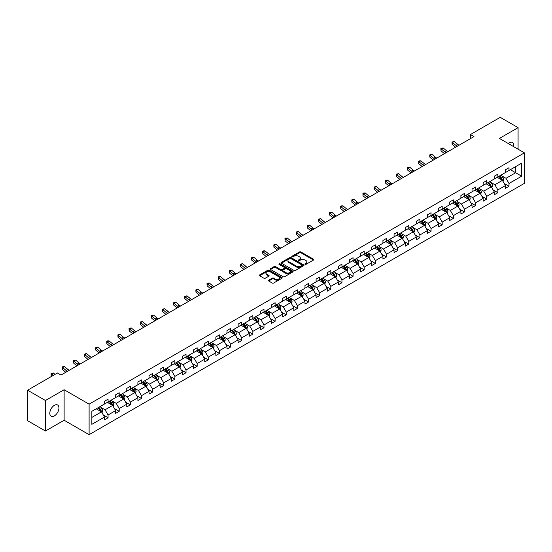 <?xml version="1.0" encoding="UTF-8"?>
<svg xmlns="http://www.w3.org/2000/svg" width="552" height="552" viewBox="0 0 552 552"><rect width="100%" height="100%" fill="white"/><g stroke="black" fill="none" stroke-linecap="round" stroke-linejoin="round"><path stroke-width="0.83" d="M305.063 264.339A0.697 0.4 0 0 0 306.043 264.339L313.488 260.04A0.994 0.573 0 0 0 313.777 259.633A0.994 0.573 0 0 0 313.488 259.226L300.875 251.947A0.994 0.573 0 0 0 299.474 251.947L292.022 256.245A0.697 0.4 0 0 0 293.008 256.811L293.968 256.252A3.174 1.828 0 0 1 298.453 256.252L299.508 256.859A3.174 1.828 0 0 1 300.433 258.157A3.174 1.828 0 0 1 299.508 259.454L298.542 260.006A0.697 0.4 0 0 0 299.522 260.572L300.488 260.02A3.174 1.828 0 0 1 304.973 260.02L306.022 260.627A3.174 1.828 0 0 1 306.953 261.917A3.174 1.828 0 0 1 306.022 263.214L305.063 263.773A0.697 0.4 0 0 0 305.063 264.339L305.063 263.773M54.372 415.891A6.465 3.733 120 0 0 58.595 410.191A6.465 3.733 120 0 0 57.601 405.016A6.465 3.733 120 0 0 54.372 405.334A6.465 3.733 120 0 0 50.149 411.033A6.465 3.733 120 0 0 51.143 416.208A6.465 3.733 120 0 0 54.372 415.891M513.615 146.618A6.465 3.733 120 0 0 512.387 142.45A6.465 3.733 120 0 0 509.158 142.768A6.465 3.733 120 0 0 508.157 143.472M268.707 280.188A0.994 0.573 0 0 0 268.417 280.588A0.994 0.573 0 0 0 268.707 280.996L272.246 283.038A0.994 0.573 0 0 0 273.647 283.038L281.913 278.263A0.994 0.573 0 0 0 282.21 277.863A0.994 0.573 0 0 0 281.913 277.456L269.3 270.169A0.994 0.573 0 0 0 267.899 270.169L259.633 274.944A0.994 0.573 0 0 0 259.343 275.351A0.994 0.573 0 0 0 259.633 275.758L263.904 278.222A0.994 0.573 0 0 0 265.305 278.222L268.845 276.179A0.994 0.573 0 0 0 269.135 275.779A0.994 0.573 0 0 0 268.845 275.372L266.726 274.151A2.65 1.532 0 0 1 265.954 273.067A2.65 1.532 0 0 1 267.589 271.653A2.65 1.532 0 0 1 270.473 271.984L278.781 276.78A2.65 1.532 0 0 1 279.553 277.863A2.65 1.532 0 0 1 277.918 279.277A2.65 1.532 0 0 1 275.034 278.939L273.647 278.146A0.994 0.573 0 0 0 272.246 278.146L268.707 280.188L268.707 280.996L272.246 278.967L272.246 278.146M64.122 389.733L45.45 400.51L27.6 390.209L27.6 420.714L45.45 431.015L64.122 420.238L89.107 434.666L89.107 404.161L64.122 389.733L64.122 420.238M518.08 149.199L518.08 127.643L499.415 138.421L524.4 152.849L89.107 404.161M518.08 127.643L500.236 117.335L470.428 134.543L470.428 138.669M27.6 390.209L57.408 373L60.975 375.063L473.995 136.606L470.428 134.543M294.037 270.459A0.994 0.573 0 0 0 295.444 270.459L303.71 265.685A0.994 0.573 0 0 0 304 265.277A0.994 0.573 0 0 0 303.71 264.87L291.097 257.591A0.994 0.573 0 0 0 289.697 257.591L281.423 262.366A0.994 0.573 0 0 0 281.134 262.766A0.994 0.573 0 0 0 281.423 263.173L294.037 270.459M279.284 264.484A0.697 0.4 0 0 1 279.988 264.587L292.801 271.977L284.542 276.745A0.994 0.573 0 0 1 283.142 276.745L270.528 269.466L270.528 268.658A0.994 0.573 0 0 0 270.238 269.059A0.994 0.573 0 0 0 270.528 269.466M270.528 268.658L274.068 266.609A0.994 0.573 0 0 1 275.469 266.609L280.582 269.569A0.994 0.573 0 0 0 281.989 269.569L284.335 268.21A0.994 0.573 0 0 0 284.625 267.803A0.994 0.573 0 0 0 284.335 267.403L279.008 264.325A0.697 0.4 0 0 1 279.988 263.759L292.815 271.163A0.994 0.573 0 0 1 293.105 271.57A0.994 0.573 0 0 1 292.815 271.97L292.815 271.163M45.45 400.51L45.45 431.015M91.853 411.316L104.494 404.016L104.494 401.256L108.061 399.193L108.061 401.953L115.63 397.585L115.63 394.825L119.197 392.762L119.197 395.529L126.767 391.154L126.767 388.394L130.334 386.331L130.334 389.098L137.903 384.723L137.903 381.963L141.478 379.9L141.478 382.667L149.04 378.299L149.04 375.532L152.614 373.476L152.614 376.236L160.177 371.869L160.177 369.102L163.751 367.046L163.751 369.805L171.32 365.438L171.32 362.671L174.887 360.615L174.887 363.375L182.457 359.007L182.457 356.247L186.024 354.184L186.024 356.944L193.593 352.576L193.593 349.816L197.161 347.753L197.161 350.513L204.73 346.145L204.73 343.385L208.297 341.322L208.297 344.082L215.867 339.715L215.867 336.955L219.441 334.892L219.441 337.651L227.003 333.284L227.003 330.524L230.577 328.461L230.577 331.221L238.14 326.853L238.14 324.093L241.714 322.03L241.714 324.79L249.283 320.422L249.283 317.662L252.85 315.599L252.85 318.366L260.42 313.991L260.42 311.231L263.987 309.168L263.987 311.935L271.556 307.561L271.556 304.801L275.124 302.737L275.124 305.504L282.693 301.137L282.693 298.37L286.26 296.314L286.26 299.074L293.83 294.706L293.83 291.939L297.404 289.883L297.404 292.643L304.966 288.275L304.966 285.508L308.54 283.452L308.54 286.212L316.103 281.844L316.103 279.084L319.677 277.021L319.677 279.781L327.246 275.413L327.246 272.653L330.814 270.59L330.814 273.35L338.383 268.983L338.383 266.223L341.95 264.16L341.95 266.92L349.519 262.552L349.519 259.792L353.087 257.729L353.087 260.489L360.656 256.121L360.656 253.361L364.223 251.298L364.223 254.058L371.793 249.69L371.793 246.93L375.367 244.867L375.367 247.634L382.929 243.26L382.929 240.499L386.503 238.436L386.503 241.203L394.066 236.829L394.066 234.069L397.64 232.006L397.64 234.772L405.209 230.398L405.209 227.638L408.777 225.582L408.777 228.342L416.346 223.974L416.346 221.207L419.913 219.151L419.913 221.911L427.483 217.543L427.483 214.776L431.05 212.72L431.05 215.48L438.619 211.112L438.619 208.345L442.186 206.289L442.186 209.049L449.756 204.682L449.756 201.922L453.33 199.858L453.33 202.618L460.892 198.251L460.892 195.491L464.467 193.428L464.467 196.188L472.029 191.82L472.029 189.06L475.603 186.997L475.603 189.757L483.172 185.389L483.172 182.629L486.74 180.566L486.74 183.326L494.309 178.958L494.309 176.198L497.876 174.135L497.876 176.895L505.446 172.528L505.446 169.768L509.013 167.704L509.013 170.471L521.654 163.171L521.654 176.198L509.013 183.492L509.013 186.259L505.446 188.315L505.446 185.555L497.876 189.922L497.876 192.682L494.309 194.746L494.309 191.986L486.74 196.353L486.74 199.113L483.172 201.176L483.172 198.416L475.603 202.784L475.603 205.544L472.029 207.607L472.029 204.847L464.467 209.215L464.467 211.975L460.892 214.038L460.892 211.278L453.33 215.646L453.33 218.406L449.756 220.469L449.756 217.709L442.186 222.077L442.186 224.837L438.619 226.9L438.619 224.133L431.05 228.507L431.05 231.267L427.483 233.33L427.483 230.563L419.913 234.938L419.913 237.698L416.346 239.761L416.346 236.994L408.777 241.369L408.777 244.129L405.209 246.185L405.209 243.425L397.64 247.793L397.64 250.56L394.066 252.616L394.066 249.856L386.503 254.224L386.503 256.99L382.929 259.047L382.929 256.287L375.367 260.654L375.367 263.421L371.793 265.477L371.793 262.717L364.223 267.085L364.223 269.845L360.656 271.908L360.656 269.148L353.087 273.516L353.087 276.276L349.519 278.339L349.519 275.579L341.95 279.947L341.95 282.707L338.383 284.77L338.383 282.01L330.814 286.378L330.814 289.138L327.246 291.201L327.246 288.441L319.677 292.808L319.677 295.568L316.103 297.632L316.103 294.871L308.54 299.239L308.54 301.999L304.966 304.062L304.966 301.295L297.404 305.67L297.404 308.43L293.83 310.493L293.83 307.726L286.26 312.101L286.26 314.861L282.693 316.924L282.693 314.157L275.124 318.532L275.124 321.292L271.556 323.348L271.556 320.588L263.987 324.955L263.987 327.722L260.42 329.779L260.42 327.019L252.85 331.386L252.85 334.153L249.283 336.209L249.283 333.449L241.714 337.817L241.714 340.584L238.14 342.64L238.14 339.88L230.577 344.248L230.577 347.008L227.003 349.071L227.003 346.311L219.441 350.679L219.441 353.439L215.867 355.502L215.867 352.742L208.297 357.109L208.297 359.869L204.73 361.933L204.73 359.173L197.161 363.54L197.161 366.3L193.593 368.363L193.593 365.603L186.024 369.971L186.024 372.731L182.457 374.794L182.457 372.034L174.887 376.402L174.887 379.162L171.32 381.225L171.32 378.458L163.751 382.833L163.751 385.593L160.177 387.656L160.177 384.889L152.614 389.263L152.614 392.023L149.04 394.087L149.04 391.32L141.478 395.687L141.478 398.454L137.903 400.51L137.903 397.75L130.334 402.118L130.334 404.885L126.767 406.941L126.767 404.181L119.197 408.549L119.197 411.316L115.63 413.372L115.63 410.612L108.061 414.98L108.061 417.74L104.494 419.803L104.494 417.043L91.853 424.336L91.853 411.316M89.107 434.666L524.4 183.347L524.4 152.849M107.35 402.367L112.629 405.416L105.066 409.791L100.933 407.404M105.066 409.791L108.061 414.98M112.629 405.416L115.63 410.612M104.494 403.36L105.066 403.684L108.061 401.953M118.487 395.936L123.765 398.986L116.203 403.36L112.07 400.973M116.203 403.36L119.197 408.549M123.765 398.986L126.767 404.181M115.63 396.929L116.203 397.254L119.197 395.529M129.623 389.505L134.909 392.555L127.34 396.929L123.206 394.542M127.34 396.929L130.334 402.118M134.909 392.555L137.903 397.75M126.767 390.499L127.34 390.83L130.334 389.098M140.76 383.074L146.045 386.131L138.476 390.499L134.343 388.111M138.476 390.499L141.478 395.687M146.045 386.131L149.04 391.32M137.903 384.068L138.476 384.399L141.478 382.667M151.897 376.65L157.182 379.7L149.613 384.068L145.48 381.68M149.613 384.068L152.614 389.263M157.182 379.7L160.177 384.889M149.04 377.637L149.613 377.968L152.614 376.236M163.033 370.219L168.319 373.269L160.749 377.637L156.616 375.25M160.749 377.637L163.751 382.833M168.319 373.269L171.32 378.458M160.177 371.206L160.749 371.537L163.751 369.805M174.17 363.789L179.455 366.838L171.886 371.206L167.76 368.819M171.886 371.206L174.887 376.402M179.455 366.838L182.457 372.034M171.32 364.775L171.886 365.107L174.887 363.375M185.313 357.358L190.592 360.408L183.029 364.775L178.896 362.388M183.029 364.775L186.024 369.971M190.592 360.408L193.593 365.603M182.457 358.345L183.029 358.676L186.024 356.944M196.45 350.927L201.728 353.977L194.166 358.345L190.033 355.957M194.166 358.345L197.161 363.54M201.728 353.977L204.73 359.173M193.593 351.914L194.166 352.245L197.161 350.513M207.587 344.496L212.872 347.546L205.303 351.914L201.169 349.533M205.303 351.914L208.297 357.109M212.872 347.546L215.867 352.742M204.73 345.483L205.303 345.814L208.297 344.082M218.723 338.065L224.008 341.115L216.439 345.483L212.306 343.102M216.439 345.483L219.441 350.679M224.008 341.115L227.003 346.311M215.867 339.052L216.439 339.383L219.441 337.651M229.86 331.635L235.145 334.684L227.576 339.052L223.443 336.672M227.576 339.052L230.577 344.248M235.145 334.684L238.14 339.88M227.003 332.628L227.576 332.953L230.577 331.221M240.996 325.204L246.282 328.254L238.712 332.628L234.579 330.241M238.712 332.628L241.714 337.817M246.282 328.254L249.283 333.449M238.14 326.197L238.712 326.522L241.714 324.79M252.133 318.773L257.418 321.823L249.849 326.197L245.723 323.81M249.849 326.197L252.85 331.386M257.418 321.823L260.42 327.019M249.283 319.767L249.849 320.091L252.85 318.366M263.276 312.342L268.555 315.392L260.993 319.767L256.859 317.379M260.993 319.767L263.987 324.955M268.555 315.392L271.556 320.588M260.42 313.336L260.993 313.667L263.987 311.935M274.413 305.911L279.692 308.968L272.129 313.336L267.996 310.948M272.129 313.336L275.124 318.532M279.692 308.968L282.693 314.157M271.556 306.905L272.129 307.236L275.124 305.504M285.55 299.488L290.835 302.537L283.266 306.905L279.133 304.518M283.266 306.905L286.26 312.101M290.835 302.537L293.83 307.726M282.693 300.474L283.266 300.805L286.26 299.074M296.686 293.057L301.972 296.107L294.402 300.474L290.269 298.087M294.402 300.474L297.404 305.67M301.972 296.107L304.966 301.295M293.83 294.043L294.402 294.375L297.404 292.643M307.823 286.626L313.108 289.676L305.539 294.043L301.406 291.656M305.539 294.043L308.54 299.239M313.108 289.676L316.103 294.871M304.966 287.613L305.539 287.944L308.54 286.212M318.959 280.195L324.245 283.245L316.675 287.613L312.542 285.225M316.675 287.613L319.677 292.808M324.245 283.245L327.246 288.441M316.103 281.182L316.675 281.513L319.677 279.781M330.096 273.764L335.381 276.814L327.812 281.182L323.679 278.794M327.812 281.182L330.814 286.378M335.381 276.814L338.383 282.01M327.246 274.751L327.812 275.082L330.814 273.35M341.239 267.334L346.518 270.383L338.956 274.751L334.822 272.371M338.956 274.751L341.95 279.947M346.518 270.383L349.519 275.579M338.383 268.32L338.956 268.651L341.95 266.92M352.376 260.903L357.655 263.953L350.092 268.32L345.959 265.94M350.092 268.32L353.087 273.516M357.655 263.953L360.656 269.148M349.519 261.889L350.092 262.221L353.087 260.489M363.513 254.472L368.798 257.522L361.229 261.889L357.096 259.509M361.229 261.889L364.223 267.085M368.798 257.522L371.793 262.717M360.656 255.466L361.229 255.79L364.223 254.058M374.649 248.041L379.935 251.091L372.365 255.466L368.232 253.078M372.365 255.466L375.367 260.654M379.935 251.091L382.929 256.287M371.793 249.035L372.365 249.359L375.367 247.634M385.786 241.61L391.071 244.66L383.502 249.035L379.369 246.647M383.502 249.035L386.503 254.224M391.071 244.66L394.066 249.856M382.929 242.604L383.502 242.928L386.503 241.203M396.922 235.18L402.208 238.229L394.639 242.604L390.505 240.217M394.639 242.604L397.64 247.793M402.208 238.229L405.209 243.425M394.066 236.173L394.639 236.504L397.64 234.772M408.059 228.756L413.344 231.805L405.775 236.173L401.642 233.786M405.775 236.173L408.777 241.369M413.344 231.805L416.346 236.994M405.209 229.742L405.775 230.074L408.777 228.342M419.203 222.325L424.481 225.375L416.919 229.742L412.786 227.355M416.919 229.742L419.913 234.938M424.481 225.375L427.483 230.563M416.346 223.312L416.919 223.643L419.913 221.911M430.339 215.894L435.618 218.944L428.055 223.312L423.922 220.924M428.055 223.312L431.05 228.507M435.618 218.944L438.619 224.133M427.483 216.881L428.055 217.212L431.05 215.48M441.476 209.463L446.761 212.513L439.192 216.881L435.059 214.493M439.192 216.881L442.186 222.077M446.761 212.513L449.756 217.709M438.619 210.45L439.192 210.781L442.186 209.049M452.612 203.032L457.898 206.082L450.328 210.45L446.195 208.063M450.328 210.45L453.33 215.646M457.898 206.082L460.892 211.278M449.756 204.019L450.328 204.35L453.33 202.618M463.749 196.602L469.034 199.651L461.465 204.019L457.332 201.632M461.465 204.019L464.467 209.215M469.034 199.651L472.029 204.847M460.892 197.588L461.465 197.92L464.467 196.188M474.886 190.171L480.171 193.221L472.602 197.588L468.469 195.208M472.602 197.588L475.603 202.784M480.171 193.221L483.172 198.416M472.029 191.158L472.602 191.489L475.603 189.757M486.022 183.74L491.308 186.79L483.738 191.158L479.605 188.777M483.738 191.158L486.74 196.353M491.308 186.79L494.309 191.986M483.172 184.727L483.738 185.058L486.74 183.326M497.166 177.309L502.444 180.359L494.875 184.727L490.749 182.346M494.875 184.727L497.876 189.922M502.444 180.359L505.446 185.555M494.309 178.303L494.875 178.627L497.876 176.895M510.372 169.685L515.651 172.735L506.018 178.303L501.885 175.915M506.018 178.303L509.013 183.492M521.654 176.198L515.651 172.735L515.651 166.635L521.654 163.171M505.446 171.872L506.018 172.196L509.013 170.471M91.853 417.416L101.492 411.847L96.214 408.797M101.492 411.847L104.494 417.043M504.266 183.512L509.013 186.259M493.129 189.943L497.876 192.682M481.993 196.374L486.74 199.113M470.856 202.805L475.603 205.544M459.719 209.236L464.467 211.975M448.576 215.666L453.33 218.406M437.439 222.097L442.186 224.837M426.303 228.528L431.05 231.267M415.166 234.959L419.913 237.698M404.029 241.39L408.777 244.129M392.893 247.813L397.64 250.56M381.756 254.244L386.503 256.99M370.613 260.675L375.367 263.421M359.476 267.106L364.223 269.845M348.34 273.537L353.087 276.276M337.203 279.967L341.95 282.707M326.066 286.398L330.814 289.138M314.93 292.829L319.677 295.568M303.793 299.26L308.54 301.999M292.65 305.691L297.404 308.43M281.513 312.121L286.26 314.861M270.377 318.545L275.124 321.292M259.24 324.976L263.987 327.722M248.103 331.407L252.85 334.153M236.967 337.838L241.714 340.584M225.83 344.269L230.577 347.008M214.687 350.699L219.441 353.439M203.55 357.13L208.297 359.869M192.413 363.561L197.161 366.3M181.277 369.992L186.024 372.731M170.14 376.423L174.887 379.162M159.004 382.853L163.751 385.593M147.867 389.284L152.614 392.023M136.724 395.708L141.478 398.454M125.587 402.139L130.334 404.885M114.45 408.57L119.197 411.316M103.314 415L108.061 417.74M305.339 264.436L306.022 264.035A3.174 1.828 0 0 0 306.953 262.745L306.953 261.917M300.433 258.157L300.433 258.978A3.174 1.828 0 0 1 299.508 260.275L298.818 260.668M313.474 260.047L300.875 252.768A0.994 0.573 0 0 0 299.474 252.768L292.305 256.908M303.71 264.87L303.71 265.685L291.097 258.412A0.994 0.573 0 0 0 289.697 258.412L281.437 263.18M301.958 265.56A0.697 0.4 0 0 0 301.958 264.994L290.883 258.598A0.697 0.4 0 0 0 289.903 258.598L288.889 259.185A3.174 1.828 0 0 0 287.958 260.482A3.174 1.828 0 0 0 288.889 261.779L296.458 266.147A3.174 1.828 0 0 0 300.943 266.147L301.958 265.56L301.958 266.381A0.697 0.4 0 0 0 302.165 266.098L302.165 265.277M287.958 260.482L287.958 261.31A3.174 1.828 0 0 0 288.889 262.6L288.889 261.779M301.958 266.381L300.943 266.968A3.174 1.828 0 0 1 296.458 266.968L288.889 262.6M270.542 269.473L274.068 267.437L274.068 266.609M284.625 267.803L284.625 268.631A0.994 0.573 0 0 1 284.335 269.038L281.989 270.39A0.994 0.573 0 0 1 280.582 270.39L275.469 267.437A0.994 0.573 0 0 0 274.068 267.437M285.895 272.633A2.65 1.532 0 0 0 288.786 272.964A2.65 1.532 0 0 0 290.421 271.549A2.65 1.532 0 0 0 289.641 270.466L286.716 268.776A0.994 0.573 0 0 0 285.315 268.776L282.969 270.135A0.994 0.573 0 0 0 282.679 270.535A0.994 0.573 0 0 0 282.969 270.942L285.895 272.633L285.895 273.454A2.65 1.532 0 0 0 288.786 273.785A2.65 1.532 0 0 0 290.421 272.371L290.421 271.549M282.679 270.535L282.679 271.363A0.994 0.573 0 0 0 282.969 271.763L282.969 270.942M285.895 273.454L282.969 271.763M279.553 277.863L279.553 278.684A2.65 1.532 0 0 1 277.918 280.099A2.65 1.532 0 0 1 275.034 279.767L273.647 278.967A0.994 0.573 0 0 0 272.246 278.967M265.954 273.067L265.954 273.889A2.65 1.532 0 0 0 266.726 274.972L266.726 274.151M268.831 276.186L266.726 274.972M281.913 277.456L281.913 278.263L269.3 270.998A0.994 0.573 0 0 0 267.899 270.998L259.647 275.765L259.633 274.944M502.989 181.297L503.645 179.407A2.677 1.546 -120 0 0 502.789 177.123L501.188 174.984M498.311 177.972L497.621 177.047M502.051 180.131L502.203 179.517A2.677 1.546 -120 0 0 501.437 177.91L499.829 175.771M499.16 176.157L500.926 178.51A1.366 0.787 60 0 1 501.175 178.924L502.203 179.517M498.973 176.267L500.581 178.406A2.677 1.546 60 0 1 501.244 179.669M457.304 146.245A5.051 2.912 60 0 1 455.911 145.397L452.509 142.533L452.109 144.314L455.51 147.177A7.569 4.375 -120 0 0 455.586 147.232M459.091 145.21A5.051 2.912 60 0 1 457.698 144.362L454.289 141.505L452.509 142.533L452.019 141.995L454.289 141.505M452.109 144.314L452.019 141.995M491.853 187.728L492.508 185.838A2.677 1.546 -120 0 0 491.653 183.554L490.052 181.415M487.174 184.402L486.484 183.478M490.914 186.562L491.066 185.948A2.677 1.546 -120 0 0 490.3 184.34L488.692 182.201M488.023 182.588L489.79 184.941A1.366 0.787 60 0 1 490.038 185.355L491.066 185.948M487.837 182.691L489.438 184.837A2.677 1.546 60 0 1 490.107 186.1M480.716 194.159L481.372 192.262A2.677 1.546 -120 0 0 480.516 189.985L478.915 187.846M476.038 190.833L475.341 189.909M479.778 192.993L479.923 192.379A2.677 1.546 -120 0 0 479.157 190.771L477.556 188.632M476.887 189.019L478.653 191.371A1.366 0.787 60 0 1 478.901 191.785L479.923 192.379M476.7 189.122L478.301 191.261A2.677 1.546 60 0 1 478.97 192.531M446.168 152.676A5.051 2.912 60 0 1 444.774 151.828L441.372 148.964L440.972 150.744L444.374 153.608A7.569 4.375 -120 0 0 444.45 153.663M447.948 151.641A5.051 2.912 60 0 1 446.561 150.793L443.152 147.936L441.372 148.964L440.882 148.426L443.152 147.936M440.972 150.744L440.882 148.426M435.031 159.1A5.051 2.912 60 0 1 433.637 158.251L430.236 155.395L429.836 157.175L433.237 160.032A7.569 4.375 -120 0 0 433.313 160.094M436.811 158.072A5.051 2.912 60 0 1 435.418 157.223L432.016 154.367L430.236 155.395L429.746 154.857L432.016 154.367M429.836 157.175L429.746 154.857M469.573 200.59L470.235 198.692A2.677 1.546 -120 0 0 469.379 196.415L467.779 194.276M464.901 197.264L464.204 196.339M468.641 199.424L468.786 198.81A2.677 1.546 -120 0 0 468.02 197.202L466.419 195.063M465.75 195.449L467.516 197.802A1.366 0.787 60 0 1 467.758 198.216L468.786 198.81M465.564 195.553L467.164 197.692A2.677 1.546 60 0 1 467.834 198.955M423.895 165.531A5.051 2.912 60 0 1 422.501 164.682L419.092 161.826L418.699 163.606L422.101 166.462A7.569 4.375 -120 0 0 422.176 166.525M425.675 164.503A5.051 2.912 60 0 1 424.281 163.654L420.879 160.798L419.092 161.826L418.609 161.287L419.32 160.873L420.879 160.798M418.699 163.606L418.609 161.287M458.436 207.021L459.091 205.123A2.677 1.546 -120 0 0 458.243 202.846L456.635 200.707M453.765 203.695L453.068 202.77M457.498 205.855L457.649 205.24A2.677 1.546 -120 0 0 456.883 203.633L455.283 201.494M454.613 201.88L456.373 204.233A1.366 0.787 60 0 1 456.621 204.647L457.649 205.24M454.427 201.984L456.028 204.123A2.677 1.546 60 0 1 456.697 205.385M412.751 171.962A5.051 2.912 60 0 1 411.357 171.113L407.956 168.256L407.562 170.037L410.964 172.893A7.569 4.375 -120 0 0 411.033 172.955M414.538 170.934A5.051 2.912 60 0 1 413.144 170.085L409.743 167.221L407.956 168.256L407.466 167.718L409.743 167.221M407.562 170.037L407.466 167.718M447.299 213.452L447.955 211.554A2.677 1.546 -120 0 0 447.106 209.277L445.498 207.138M442.628 210.126L441.931 209.201M446.361 212.285L446.513 211.671A2.677 1.546 -120 0 0 445.747 210.064L444.146 207.918M443.477 208.311L445.236 210.664A1.366 0.787 60 0 1 445.485 211.078L446.513 211.671M443.291 208.415L444.891 210.553A2.677 1.546 60 0 1 445.554 211.816M401.614 178.393A5.051 2.912 60 0 1 400.221 177.544L396.819 174.687L396.426 176.467L399.827 179.324A7.569 4.375 -120 0 0 399.896 179.386M403.402 177.364A5.051 2.912 60 0 1 402.008 176.516L398.606 173.652L396.819 174.687L396.329 174.149L398.606 173.652M396.426 176.467L396.329 174.149M436.163 219.882L436.818 217.985A2.677 1.546 -120 0 0 435.963 215.708L434.362 213.569M431.491 216.556L430.795 215.632M435.224 218.716L435.376 218.102A2.677 1.546 -120 0 0 434.61 216.487L433.009 214.348M432.333 214.735L434.1 217.095A1.366 0.787 60 0 1 434.348 217.509L435.376 218.102M432.147 214.845L433.755 216.984A2.677 1.546 60 0 1 434.417 218.247M390.478 184.823A5.051 2.912 60 0 1 389.084 183.975L385.682 181.118L385.282 182.898L388.691 185.755A7.569 4.375 -120 0 0 388.76 185.817M392.265 183.795A5.051 2.912 60 0 1 390.871 182.947L387.469 180.083L385.682 181.118L385.192 180.58L387.469 180.083M385.282 182.898L385.192 180.58M425.026 226.313L425.682 224.416A2.677 1.546 -120 0 0 424.826 222.139L423.225 220M420.348 222.987L419.658 222.056M424.088 225.147L424.24 224.533A2.677 1.546 -120 0 0 423.474 222.918L421.866 220.779M421.197 221.166L422.963 223.525A1.366 0.787 60 0 1 423.212 223.939L424.24 224.533M421.01 221.276L422.618 223.415A2.677 1.546 60 0 1 423.281 224.678M379.341 191.254A5.051 2.912 60 0 1 377.947 190.405L374.546 187.549L374.146 189.329L377.554 192.186A7.569 4.375 -120 0 0 377.623 192.248M381.128 190.226A5.051 2.912 60 0 1 379.735 189.377L376.333 186.514L374.546 187.549L374.056 187.011L376.333 186.514M374.146 189.329L374.056 187.011M413.89 232.744L414.545 230.846A2.677 1.546 -120 0 0 413.689 228.569L412.089 226.43M409.211 229.418L408.521 228.487M412.951 231.578L413.103 230.957A2.677 1.546 -120 0 0 412.337 229.349L410.729 227.21M410.06 227.596L411.827 229.956A1.366 0.787 60 0 1 412.075 230.37L413.103 230.957M409.874 227.707L411.475 229.846A2.677 1.546 60 0 1 412.144 231.109M368.205 197.685A5.051 2.912 60 0 1 366.811 196.836L363.409 193.973L363.009 195.753L366.411 198.617A7.569 4.375 -120 0 0 366.487 198.679M369.985 196.657A5.051 2.912 60 0 1 368.598 195.808L365.189 192.945L363.409 193.973L362.919 193.441L363.63 193.027L365.189 192.945M363.009 195.753L362.919 193.441M402.753 239.175L403.408 237.277A2.677 1.546 -120 0 0 402.553 235L400.952 232.861M398.075 235.849L397.378 234.917M401.815 238.002L401.959 237.388A2.677 1.546 -120 0 0 401.194 235.78L399.593 233.641M398.923 234.027L400.69 236.38A1.366 0.787 60 0 1 400.938 236.794L401.959 237.388M398.737 234.138L400.338 236.277A2.677 1.546 60 0 1 401.007 237.539M357.068 204.116A5.051 2.912 60 0 1 355.674 203.267L352.273 200.404L351.872 202.184L355.274 205.047A7.569 4.375 -120 0 0 355.35 205.109M358.848 203.088A5.051 2.912 60 0 1 357.454 202.232L354.053 199.375L352.273 200.404L351.783 199.872L352.493 199.458L354.053 199.375M351.872 202.184L351.783 199.872M391.616 245.605L392.272 243.708A2.677 1.546 -120 0 0 391.416 241.431L389.815 239.285M386.938 242.28L386.241 241.348M390.678 244.432L390.823 243.818A2.677 1.546 -120 0 0 390.057 242.211L388.456 240.072M387.787 240.458L389.553 242.811A1.366 0.787 60 0 1 389.795 243.225L390.823 243.818M387.601 240.568L389.201 242.707A2.677 1.546 60 0 1 389.871 243.97M345.931 210.547A5.051 2.912 60 0 1 344.538 209.698L341.129 206.834L340.736 208.615L344.137 211.478A7.569 4.375 -120 0 0 344.213 211.54M347.712 209.512A5.051 2.912 60 0 1 346.318 208.663L342.916 205.806L341.129 206.834L340.646 206.303L341.357 205.889L342.916 205.806M340.736 208.615L340.646 206.303M380.473 252.036L381.135 250.139A2.677 1.546 -120 0 0 380.28 247.862L378.672 245.716M375.802 248.71L375.105 247.779M379.534 250.863L379.686 250.249A2.677 1.546 -120 0 0 378.92 248.642L377.32 246.502M376.65 246.889L378.41 249.242A1.366 0.787 60 0 1 378.658 249.656L379.686 250.249M376.464 246.999L378.065 249.138A2.677 1.546 60 0 1 378.734 250.401M334.788 216.977A5.051 2.912 60 0 1 333.394 216.129L329.992 213.265L329.599 215.045L333.001 217.909A7.569 4.375 -120 0 0 333.07 217.964M336.575 215.942A5.051 2.912 60 0 1 335.181 215.094L331.78 212.237L329.992 213.265L329.503 212.734L330.22 212.32L331.78 212.237M329.599 215.045L329.503 212.734M369.336 258.46L369.992 256.57A2.677 1.546 -120 0 0 369.143 254.286L367.535 252.147M364.665 255.134L363.968 254.21M368.398 257.294L368.55 256.68A2.677 1.546 -120 0 0 367.784 255.072L366.183 252.933M365.514 253.32L367.273 255.673A1.366 0.787 60 0 1 367.522 256.087L368.55 256.68M365.327 253.43L366.928 255.569A2.677 1.546 60 0 1 367.591 256.832M323.651 223.408A5.051 2.912 60 0 1 322.258 222.559L318.856 219.696L318.463 221.476L321.864 224.34A7.569 4.375 -120 0 0 321.933 224.395M325.438 222.373A5.051 2.912 60 0 1 324.045 221.524L320.643 218.668L318.856 219.696L318.366 219.158L320.643 218.668M318.463 221.476L318.366 219.158M358.2 264.891L358.855 263A2.677 1.546 -120 0 0 358 260.716L356.399 258.577M353.528 261.565L352.832 260.641M357.261 263.725L357.413 263.111A2.677 1.546 -120 0 0 356.647 261.503L355.046 259.364M354.37 259.75L356.137 262.103A1.366 0.787 60 0 1 356.385 262.517L357.413 263.111M354.184 259.854L355.792 262A2.677 1.546 60 0 1 356.454 263.263M312.515 229.839A5.051 2.912 60 0 1 311.121 228.983L307.719 226.127L307.326 227.907L310.728 230.77A7.569 4.375 -120 0 0 310.797 230.826M314.302 228.804A5.051 2.912 60 0 1 312.908 227.955L309.506 225.099L307.719 226.127L307.229 225.589L309.506 225.099M307.326 227.907L307.229 225.589M347.063 271.322L347.719 269.424A2.677 1.546 -120 0 0 346.863 267.147L345.262 265.008M342.385 267.996L341.695 267.071M346.125 270.156L346.276 269.542A2.677 1.546 -120 0 0 345.511 267.934L343.903 265.795M343.234 266.181L345 268.534A1.366 0.787 60 0 1 345.248 268.948L346.276 269.542M343.047 266.285L344.655 268.424A2.677 1.546 60 0 1 345.317 269.693M301.378 236.263A5.051 2.912 60 0 1 299.984 235.414L296.583 232.558L296.183 234.338L299.591 237.194A7.569 4.375 -120 0 0 299.66 237.256M303.165 235.235A5.051 2.912 60 0 1 301.772 234.386L298.37 231.529L296.583 232.558L296.093 232.019L298.37 231.529M296.183 234.338L296.093 232.019M335.926 277.753L336.582 275.855A2.677 1.546 -120 0 0 335.726 273.578L334.126 271.439M331.248 274.427L330.558 273.502M334.988 276.587L335.14 275.972A2.677 1.546 -120 0 0 334.374 274.365L332.766 272.226M332.097 272.612L333.863 274.965A1.366 0.787 60 0 1 334.112 275.379L335.14 275.972M331.911 272.716L333.512 274.855A2.677 1.546 60 0 1 334.181 276.117M290.242 242.694A5.051 2.912 60 0 1 288.848 241.845L285.446 238.988L285.046 240.769L288.448 243.625A7.569 4.375 -120 0 0 288.523 243.687M292.029 241.666A5.051 2.912 60 0 1 290.635 240.817L287.226 237.953L285.446 238.988L284.956 238.45L285.667 238.036L287.226 237.953M285.046 240.769L284.956 238.45M324.79 284.183L325.445 282.286A2.677 1.546 -120 0 0 324.59 280.009L322.989 277.87M320.112 280.858L319.415 279.933M323.851 283.017L323.996 282.403A2.677 1.546 -120 0 0 323.23 280.795L321.63 278.65M320.96 279.043L322.727 281.396A1.366 0.787 60 0 1 322.975 281.81L323.996 282.403M320.774 279.146L322.375 281.285A2.677 1.546 60 0 1 323.044 282.548M279.105 249.124A5.051 2.912 60 0 1 277.711 248.276L274.31 245.419L273.909 247.199L277.311 250.056A7.569 4.375 -120 0 0 277.387 250.118M280.885 248.096A5.051 2.912 60 0 1 279.491 247.248L276.09 244.384L274.31 245.419L273.82 244.881L274.53 244.467L276.09 244.384M273.909 247.199L273.82 244.881M313.653 290.614L314.309 288.717A2.677 1.546 -120 0 0 313.453 286.44L311.852 284.301M308.975 287.288L308.278 286.364M312.715 289.448L312.86 288.834A2.677 1.546 -120 0 0 312.094 287.226L310.493 285.08M309.824 285.467L311.59 287.827A1.366 0.787 60 0 1 311.832 288.241L312.86 288.834M309.637 285.577L311.238 287.716A2.677 1.546 60 0 1 311.908 288.979M267.968 255.555A5.051 2.912 60 0 1 266.575 254.707L263.166 251.85L262.773 253.63L266.174 256.487A7.569 4.375 -120 0 0 266.25 256.549M269.749 254.527A5.051 2.912 60 0 1 268.355 253.678L264.953 250.815L263.166 251.85L262.683 251.312L263.394 250.898L264.953 250.815M262.773 253.63L262.683 251.312M302.51 297.045L303.172 295.147A2.677 1.546 -120 0 0 302.317 292.87L300.709 290.731M297.838 293.719L297.142 292.795M301.571 295.879L301.723 295.265A2.677 1.546 -120 0 0 300.957 293.65L299.356 291.511M298.687 291.898L300.447 294.257A1.366 0.787 60 0 1 300.695 294.671L301.723 295.265M298.501 292.008L300.102 294.147A2.677 1.546 60 0 1 300.771 295.41M256.825 261.986A5.051 2.912 60 0 1 255.431 261.137L252.029 258.281L251.636 260.061L255.038 262.918A7.569 4.375 -120 0 0 255.107 262.98M258.612 260.958A5.051 2.912 60 0 1 257.218 260.109L253.816 257.246L252.029 258.281L251.539 257.743L253.816 257.246M251.636 260.061L251.539 257.743M291.373 303.476L292.029 301.578A2.677 1.546 -120 0 0 291.18 299.301L289.572 297.162M286.702 300.15L286.005 299.218M290.435 302.31L290.587 301.696A2.677 1.546 -120 0 0 289.821 300.081L288.22 297.942M287.551 298.328L289.31 300.688A1.366 0.787 60 0 1 289.558 301.102L290.587 301.696M287.364 298.439L288.965 300.578A2.677 1.546 60 0 1 289.634 301.84M245.688 268.417A5.051 2.912 60 0 1 244.294 267.568L240.893 264.712L240.499 266.492L243.901 269.348A7.569 4.375 -120 0 0 243.97 269.41M247.475 267.389A5.051 2.912 60 0 1 246.082 266.54L242.68 263.677L240.893 264.712L240.403 264.173L242.68 263.677M240.499 266.492L240.403 264.173M280.237 309.907L280.892 308.009A2.677 1.546 -120 0 0 280.043 305.732L278.436 303.593M275.565 306.581L274.868 305.649M279.298 308.74L279.45 308.119A2.677 1.546 -120 0 0 278.684 306.512L277.083 304.373M276.407 304.759L278.173 307.119A1.366 0.787 60 0 1 278.422 307.533L279.45 308.119M276.221 304.87L277.828 307.009A2.677 1.546 60 0 1 278.491 308.271M234.552 274.848A5.051 2.912 60 0 1 233.158 273.999L229.756 271.135L229.363 272.916L232.765 275.779A7.569 4.375 -120 0 0 232.834 275.841M236.339 273.82A5.051 2.912 60 0 1 234.945 272.971L231.543 270.107L229.756 271.135L229.266 270.604L229.984 270.19L231.543 270.107M229.363 272.916L229.266 270.604M269.1 316.337L269.755 314.44A2.677 1.546 -120 0 0 268.9 312.163L267.299 310.024M264.422 313.012L263.732 312.08M268.162 315.164L268.313 314.55A2.677 1.546 -120 0 0 267.547 312.943L265.94 310.804M265.27 311.19L267.037 313.543A1.366 0.787 60 0 1 267.285 313.957L268.313 314.55M265.084 311.3L266.692 313.439A2.677 1.546 60 0 1 267.354 314.702M223.415 281.278A5.051 2.912 60 0 1 222.021 280.43L218.62 277.566L218.219 279.346L221.628 282.21A7.569 4.375 -120 0 0 221.697 282.272M225.202 280.25A5.051 2.912 60 0 1 223.808 279.395L220.407 276.538L218.62 277.566L218.13 277.035L218.847 276.621L220.407 276.538M218.219 279.346L218.13 277.035M257.963 322.768L258.619 320.871A2.677 1.546 -120 0 0 257.763 318.594L256.162 316.448M253.285 319.442L252.595 318.511M257.025 321.595L257.177 320.981A2.677 1.546 -120 0 0 256.411 319.373L254.803 317.234M254.134 317.621L255.9 319.974A1.366 0.787 60 0 1 256.149 320.388L257.177 320.981M253.948 317.731L255.548 319.87A2.677 1.546 60 0 1 256.218 321.133M212.278 287.709A5.051 2.912 60 0 1 210.885 286.861L207.483 283.997L207.083 285.777L210.484 288.641A7.569 4.375 -120 0 0 210.56 288.703M214.066 286.674A5.051 2.912 60 0 1 212.672 285.826L209.263 282.969L207.483 283.997L206.993 283.466L207.704 283.052L209.263 282.969M207.083 285.777L206.993 283.466M246.827 329.199L247.482 327.301A2.677 1.546 -120 0 0 246.627 325.024L245.026 322.879M242.149 325.873L241.452 324.942M245.888 328.026L246.033 327.412A2.677 1.546 -120 0 0 245.267 325.804L243.667 323.665M242.997 324.052L244.764 326.404A1.366 0.787 60 0 1 245.012 326.818L246.033 327.412M242.811 324.162L244.412 326.301A2.677 1.546 60 0 1 245.081 327.564M201.142 294.14A5.051 2.912 60 0 1 199.748 293.291L196.346 290.428L195.946 292.208L199.348 295.072A7.569 4.375 -120 0 0 199.424 295.127M202.922 293.105A5.051 2.912 60 0 1 201.528 292.256L198.127 289.4L196.346 290.428L195.857 289.897L196.567 289.483L198.127 289.4M195.946 292.208L195.857 289.897M235.69 335.623L236.346 333.732A2.677 1.546 -120 0 0 235.49 331.448L233.889 329.309M231.012 332.297L230.315 331.373M234.752 334.457L234.897 333.843A2.677 1.546 -120 0 0 234.131 332.235L232.53 330.096M231.861 330.482L233.627 332.835A1.366 0.787 60 0 1 233.869 333.249L234.897 333.843M231.674 330.593L233.275 332.732A2.677 1.546 60 0 1 233.944 333.994M190.005 300.571A5.051 2.912 60 0 1 188.612 299.722L185.203 296.859L184.81 298.639L188.211 301.502A7.569 4.375 -120 0 0 188.287 301.558M191.785 299.536A5.051 2.912 60 0 1 190.392 298.687L186.99 295.831L185.203 296.859L184.72 296.32L186.99 295.831M184.81 298.639L184.72 296.32M224.547 342.054L225.209 340.163A2.677 1.546 -120 0 0 224.353 337.879L222.746 335.74M219.875 338.728L219.178 337.803M223.615 340.888L223.76 340.273A2.677 1.546 -120 0 0 222.994 338.666L221.393 336.527M220.724 336.913L222.484 339.266A1.366 0.787 60 0 1 222.732 339.68L223.76 340.273M220.538 337.017L222.139 339.163A2.677 1.546 60 0 1 222.808 340.425M178.862 307.002A5.051 2.912 60 0 1 177.468 306.146L174.066 303.289L173.673 305.07L177.075 307.933A7.569 4.375 -120 0 0 177.144 307.988M180.649 305.967A5.051 2.912 60 0 1 179.255 305.118L175.853 302.261L174.066 303.289L173.583 302.751L175.853 302.261M173.673 305.07L173.583 302.751M213.41 348.484L214.066 346.587A2.677 1.546 -120 0 0 213.217 344.31L211.609 342.171M208.739 345.159L208.042 344.234M212.472 347.318L212.623 346.704A2.677 1.546 -120 0 0 211.858 345.097L210.257 342.958M209.587 343.344L211.347 345.697A1.366 0.787 60 0 1 211.595 346.111L212.623 346.704M209.401 343.447L211.002 345.587A2.677 1.546 60 0 1 211.671 346.856M167.725 313.426A5.051 2.912 60 0 1 166.331 312.577L162.93 309.72L162.536 311.5L165.938 314.357A7.569 4.375 -120 0 0 166.007 314.419M169.512 312.397A5.051 2.912 60 0 1 168.118 311.549L164.717 308.692L162.93 309.72L162.44 309.182L164.717 308.692M162.536 311.5L162.44 309.182M202.273 354.915L202.929 353.018A2.677 1.546 -120 0 0 202.08 350.741L200.473 348.602M197.602 351.589L196.905 350.665M201.335 353.749L201.487 353.135A2.677 1.546 -120 0 0 200.721 351.527L199.12 349.388M198.444 349.775L200.21 352.128A1.366 0.787 60 0 1 200.459 352.542L201.487 353.135M198.258 349.878L199.865 352.017A2.677 1.546 60 0 1 200.528 353.28M156.589 319.856A5.051 2.912 60 0 1 155.195 319.008L151.793 316.151L151.4 317.931L154.801 320.788A7.569 4.375 -120 0 0 154.87 320.85M158.376 318.828A5.051 2.912 60 0 1 156.982 317.98L153.58 315.116L151.793 316.151L151.303 315.613L153.58 315.116M151.4 317.931L151.303 315.613M191.137 361.346L191.792 359.449A2.677 1.546 -120 0 0 190.937 357.172L189.336 355.033M186.459 358.02L185.769 357.096M190.198 360.18L190.35 359.566A2.677 1.546 -120 0 0 189.584 357.958L187.977 355.812M187.307 356.206L189.074 358.558A1.366 0.787 60 0 1 189.322 358.972L190.35 359.566M187.121 356.309L188.729 358.448A2.677 1.546 60 0 1 189.391 359.711M145.452 326.287A5.051 2.912 60 0 1 144.058 325.438L140.656 322.582L140.256 324.362L143.665 327.219A7.569 4.375 -120 0 0 143.734 327.281M147.239 325.259A5.051 2.912 60 0 1 145.845 324.41L142.444 321.547L140.656 322.582L140.167 322.044L142.444 321.547M140.256 324.362L140.167 322.044M180 367.777L180.656 365.879A2.677 1.546 -120 0 0 179.8 363.602L178.199 361.463M175.322 364.451L174.632 363.526M179.062 366.611L179.214 365.997A2.677 1.546 -120 0 0 178.448 364.382L176.84 362.243M176.171 362.629L177.937 364.989A1.366 0.787 60 0 1 178.186 365.403L179.214 365.997M175.984 362.74L177.585 364.879A2.677 1.546 60 0 1 178.255 366.142M134.315 332.718A5.051 2.912 60 0 1 132.922 331.869L129.52 329.013L129.12 330.793L132.521 333.649A7.569 4.375 -120 0 0 132.597 333.712M136.102 331.69A5.051 2.912 60 0 1 134.709 330.841L131.3 327.978L129.52 329.013L129.03 328.474L129.741 328.06L131.3 327.978M129.12 330.793L129.03 328.474M168.864 374.208L169.519 372.31A2.677 1.546 -120 0 0 168.664 370.033L167.063 367.894M164.185 370.882L163.489 369.957M167.925 373.042L168.07 372.427A2.677 1.546 -120 0 0 167.304 370.813L165.703 368.674M165.034 369.06L166.801 371.42A1.366 0.787 60 0 1 167.049 371.834L168.07 372.427M164.848 369.171L166.449 371.31A2.677 1.546 60 0 1 167.118 372.572M123.179 339.149A5.051 2.912 60 0 1 121.785 338.3L118.383 335.443L117.983 337.224L121.385 340.08A7.569 4.375 -120 0 0 121.461 340.142M124.959 338.121A5.051 2.912 60 0 1 123.565 337.272L120.163 334.408L118.383 335.443L117.893 334.905L118.604 334.491L120.163 334.408M117.983 337.224L117.893 334.905M157.727 380.638L158.383 378.741A2.677 1.546 -120 0 0 157.527 376.464L155.926 374.325M153.049 377.313L152.352 376.381M156.789 379.472L156.934 378.858A2.677 1.546 -120 0 0 156.168 377.244L154.567 375.105M153.898 375.491L155.664 377.851A1.366 0.787 60 0 1 155.905 378.265L156.934 378.858M153.711 375.601L155.312 377.74A2.677 1.546 60 0 1 155.981 379.003M112.042 345.58A5.051 2.912 60 0 1 110.648 344.731L107.24 341.867L106.846 343.654L110.248 346.511A7.569 4.375 -120 0 0 110.324 346.573M113.822 344.551A5.051 2.912 60 0 1 112.429 343.703L109.027 340.839L107.24 341.867L106.757 341.336L107.467 340.922L109.027 340.839M106.846 343.654L106.757 341.336M146.584 387.069L147.246 385.172A2.677 1.546 -120 0 0 146.39 382.895L144.79 380.756M141.912 383.743L141.215 382.812M145.652 385.903L145.797 385.282A2.677 1.546 -120 0 0 145.031 383.674L143.43 381.536M142.761 381.922L144.52 384.282A1.366 0.787 60 0 1 144.769 384.696L145.797 385.282M142.575 382.032L144.175 384.171A2.677 1.546 60 0 1 144.845 385.434M100.899 352.01A5.051 2.912 60 0 1 99.505 351.162L96.103 348.298L95.71 350.078L99.112 352.942A7.569 4.375 -120 0 0 99.181 353.004M102.686 350.982A5.051 2.912 60 0 1 101.292 350.134L97.89 347.27L96.103 348.298L95.62 347.767L96.331 347.353L97.89 347.27M95.71 350.078L95.62 347.767M135.447 393.5L136.102 391.603A2.677 1.546 -120 0 0 135.254 389.326L133.646 387.187M130.776 390.174L130.079 389.243M134.509 392.327L134.66 391.713A2.677 1.546 -120 0 0 133.894 390.105L132.294 387.966M131.624 388.353L133.384 390.706A1.366 0.787 60 0 1 133.632 391.12L134.66 391.713M131.438 388.463L133.039 390.602A2.677 1.546 60 0 1 133.708 391.865M89.762 358.441A5.051 2.912 60 0 1 88.368 357.592L84.967 354.729L84.573 356.509L87.975 359.373A7.569 4.375 -120 0 0 88.044 359.435M91.549 357.406A5.051 2.912 60 0 1 90.155 356.557L86.754 353.701L84.967 354.729L84.477 354.198L85.194 353.784L86.754 353.701M84.573 356.509L84.477 354.198M124.31 399.931L124.966 398.033A2.677 1.546 -120 0 0 124.117 395.756L122.51 393.611M119.639 396.605L118.942 395.674M123.372 398.758L123.524 398.144A2.677 1.546 -120 0 0 122.758 396.536L121.157 394.397M120.481 394.783L122.247 397.136A1.366 0.787 60 0 1 122.496 397.55L123.524 398.144M120.295 394.894L121.902 397.033A2.677 1.546 60 0 1 122.565 398.296M78.626 364.872A5.051 2.912 60 0 1 77.232 364.023L73.83 361.16L73.437 362.94L76.838 365.803A7.569 4.375 -120 0 0 76.907 365.859M80.413 363.837A5.051 2.912 60 0 1 79.019 362.988L75.617 360.132L73.83 361.16L73.34 360.628L74.058 360.214L75.617 360.132M73.437 362.94L73.34 360.628M113.174 406.362L113.829 404.464A2.677 1.546 -120 0 0 112.974 402.18L111.373 400.041M108.496 403.036L107.806 402.104M112.235 405.189L112.387 404.575A2.677 1.546 -120 0 0 111.621 402.967L110.014 400.828M109.344 401.214L111.111 403.567A1.366 0.787 60 0 1 111.359 403.981L112.387 404.575M109.158 401.325L110.766 403.464A2.677 1.546 60 0 1 111.428 404.726M67.489 371.303A5.051 2.912 60 0 1 66.095 370.454L62.693 367.591L62.293 369.371L65.702 372.234A7.569 4.375 -120 0 0 65.771 372.289M69.276 370.268A5.051 2.912 60 0 1 67.882 369.419L64.48 366.562L62.693 367.591L62.203 367.059L62.921 366.645L64.48 366.562M62.293 369.371L62.203 367.059M102.037 412.786L102.693 410.895A2.677 1.546 -120 0 0 101.837 408.611L100.236 406.472M97.359 409.46L96.669 408.535M101.099 411.619L101.251 411.005A2.677 1.546 -120 0 0 100.485 409.398L98.877 407.259M98.208 407.645L99.974 409.998A1.366 0.787 60 0 1 100.222 410.412L101.251 411.005M98.021 407.749L99.622 409.894A2.677 1.546 60 0 1 100.291 411.157M55 374.387L53.337 372.993L51.557 374.021L51.157 375.802L51.729 376.278M53.22 375.415L51.067 373.483L53.337 372.993M51.157 375.802L51.067 373.483M306.022 264.035L306.022 263.214M298.542 260.572L298.542 260.006M299.508 260.275L299.508 259.454M292.022 256.811L292.022 256.245M299.474 252.768L299.474 251.947M300.875 252.768L300.875 251.947M313.488 260.04L313.488 259.226M281.423 263.173L281.423 262.366M289.697 258.412L289.697 257.591M291.097 258.412L291.097 257.591M296.458 266.968L296.458 266.147M300.943 266.968L300.943 266.147M275.469 267.437L275.469 266.609M280.582 270.39L280.582 269.569M281.989 270.39L281.989 269.569M284.335 269.038L284.335 268.21M279.988 264.587L279.988 263.759M273.647 278.967L273.647 278.146M275.034 279.767L275.034 278.939M268.845 276.179L268.845 275.372M267.899 270.998L267.899 270.169M269.3 270.998L269.3 270.169M502.251 180.249L503.631 179.455M501.437 177.91L502.789 177.123M499.815 178.841L500.581 178.406M455.911 145.397L457.698 144.362M491.114 186.679L492.487 185.886M490.3 184.34L491.653 183.554M488.679 185.272L489.438 184.837M479.978 193.11L481.351 192.317M479.157 190.771L480.516 189.985M477.542 191.703L478.301 191.261M444.774 151.828L446.561 150.793M433.637 158.251L435.418 157.223M468.841 199.541L470.214 198.748M468.02 197.202L469.379 196.415M466.406 198.133L467.164 197.692M422.501 164.682L424.281 163.654M457.705 205.972L459.078 205.178M456.883 203.633L458.243 202.846M455.269 204.564L456.028 204.123M411.357 171.113L413.144 170.085M446.568 212.403L447.941 211.609M445.747 210.064L447.106 209.277M444.132 210.995L444.891 210.553M400.221 177.544L402.008 176.516M435.431 218.833L436.804 218.04M434.61 216.487L435.963 215.708M432.989 217.426L433.755 216.984M389.084 183.975L390.871 182.947M424.288 225.264L425.668 224.471M423.474 222.918L424.826 222.139M421.852 223.857L422.618 223.415M377.947 190.405L379.735 189.377M413.151 231.688L414.524 230.895M412.337 229.349L413.689 228.569M410.716 230.287L411.475 229.846M366.811 196.836L368.598 195.808M402.015 238.119L403.388 237.325M401.194 235.78L402.553 235M399.579 236.718L400.338 236.277M355.674 203.267L357.454 202.232M390.878 244.55L392.251 243.756M390.057 242.211L391.416 241.431M388.442 243.142L389.201 242.707M344.538 209.698L346.318 208.663M379.741 250.981L381.115 250.187M378.92 248.642L380.28 247.862M377.306 249.573L378.065 249.138M333.394 216.129L335.181 215.094M368.605 257.411L369.978 256.618M367.784 255.072L369.143 254.286M366.169 256.004L366.928 255.569M322.258 222.559L324.045 221.524M357.468 263.842L358.841 263.049M356.647 261.503L358 260.716M355.026 262.435L355.792 262M311.121 228.983L312.908 227.955M346.325 270.273L347.705 269.479M345.511 267.934L346.863 267.147M343.889 268.865L344.655 268.424M299.984 235.414L301.772 234.386M335.188 276.704L336.561 275.91M334.374 274.365L335.726 273.578M332.752 275.296L333.512 274.855M288.848 241.845L290.635 240.817M324.052 283.135L325.425 282.341M323.23 280.795L324.59 280.009M321.616 281.727L322.375 281.285M277.711 248.276L279.491 247.248M312.915 289.565L314.288 288.772M312.094 287.226L313.453 286.44M310.479 288.158L311.238 287.716M266.575 254.707L268.355 253.678M301.778 295.996L303.151 295.203M300.957 293.65L302.317 292.87M299.343 294.589L300.102 294.147M255.431 261.137L257.218 260.109M290.642 302.427L292.015 301.633M289.821 300.081L291.18 299.301M288.206 301.019L288.965 300.578M244.294 267.568L246.082 266.54M279.505 308.851L280.878 308.057M278.684 306.512L280.043 305.732M277.063 307.45L277.828 307.009M233.158 273.999L234.945 272.971M268.362 315.282L269.742 314.488M267.547 312.943L268.9 312.163M265.926 313.881L266.692 313.439M222.021 280.43L223.808 279.395M257.225 321.712L258.598 320.919M256.411 319.373L257.763 318.594M254.789 320.305L255.548 319.87M210.885 286.861L212.672 285.826M246.088 328.143L247.462 327.35M245.267 325.804L246.627 325.024M243.653 326.736L244.412 326.301M199.748 293.291L201.528 292.256M234.952 334.574L236.325 333.781M234.131 332.235L235.49 331.448M232.516 333.166L233.275 332.732M188.612 299.722L190.392 298.687M223.815 341.005L225.188 340.211M222.994 338.666L224.353 337.879M221.38 339.597L222.139 339.163M177.468 306.146L179.255 305.118M212.679 347.436L214.052 346.642M211.858 345.097L213.217 344.31M210.243 346.028L211.002 345.587M166.331 312.577L168.118 311.549M201.542 353.866L202.915 353.073M200.721 351.527L202.08 350.741M199.1 352.459L199.865 352.017M155.195 319.008L156.982 317.98M190.399 360.297L191.779 359.504M189.584 357.958L190.937 357.172M187.963 358.89L188.729 358.448M144.058 325.438L145.845 324.41M179.262 366.728L180.635 365.935M178.448 364.382L179.8 363.602M176.826 365.32L177.585 364.879M132.922 331.869L134.709 330.841M168.125 373.159L169.498 372.365M167.304 370.813L168.664 370.033M165.69 371.751L166.449 371.31M121.785 338.3L123.565 337.272M156.989 379.59L158.362 378.796M156.168 377.244L157.527 376.464M154.553 378.182L155.312 377.74M110.648 344.731L112.429 343.703M145.852 386.014L147.225 385.22M145.031 383.674L146.39 382.895M143.416 384.613L144.175 384.171M99.505 351.162L101.292 350.134M134.716 392.444L136.089 391.651M133.894 390.105L135.254 389.326M132.28 391.044L133.039 390.602M88.368 357.592L90.155 356.557M123.579 398.875L124.952 398.082M122.758 396.536L124.117 395.756M121.136 397.468L121.902 397.033M77.232 364.023L79.019 362.988M112.435 405.306L113.815 404.512M111.621 402.967L112.974 402.18M110 403.898L110.766 403.464M66.095 370.454L67.882 369.419M101.299 411.737L102.672 410.943M100.485 409.398L101.837 408.611M98.863 410.329L99.622 409.894"/></g></svg>
